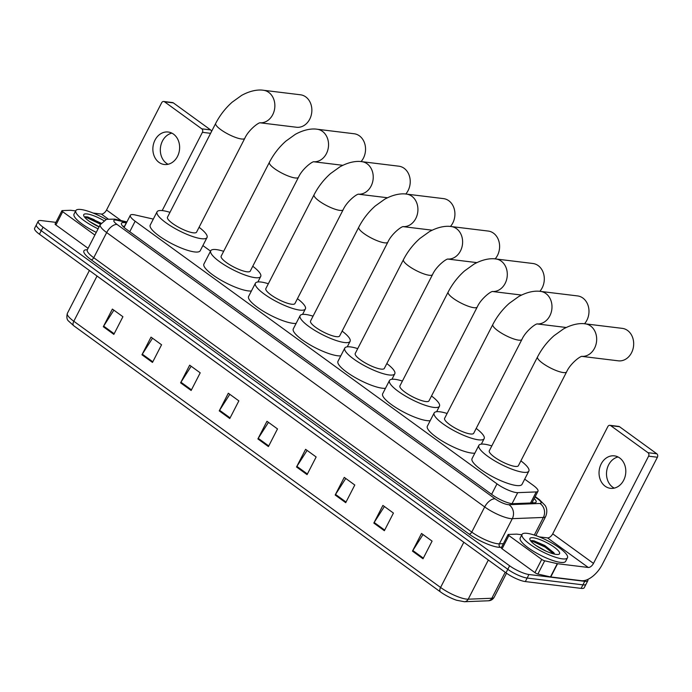 <?xml version="1.0" encoding="UTF-8"?>
<svg xmlns="http://www.w3.org/2000/svg" width="692" height="692" viewBox="0 0 692 692"><rect width="100%" height="100%" fill="white"/><g stroke="black" fill="none" stroke-linecap="round" stroke-linejoin="round"><path stroke-width="1.04" d="M153.304 219.087L135.104 214.952A15.328 3.659 27.2 0 0 133.418 214.65A15.328 3.659 27.2 0 0 130.321 215.29A15.328 3.659 27.2 0 0 135.148 221.224L496.994 483.855A15.328 3.659 27.2 0 0 517.72 492.652L536.248 491.926A15.328 3.659 27.2 0 0 537.978 491.216A15.328 3.659 27.2 0 0 533.151 485.282L524.7 479.149M210.541 251.127L202.886 245.573M126.385 222.945L126.238 222.919A15.328 3.659 27.2 0 0 124.551 222.616A15.328 3.659 27.2 0 0 121.455 223.257A15.328 3.659 27.2 0 0 126.281 229.19L492.358 494.884A15.328 3.659 27.2 0 0 513.075 503.681L534.388 502.842A15.328 3.659 27.2 0 0 536.118 502.132A15.328 3.659 27.2 0 0 534.189 498.577M122.735 226.146L122.735 226.146A15.328 3.659 -152.8 0 1 124.43 226.448L124.577 226.483M587.75 579.455A15.328 3.659 -152.8 0 1 587.845 580.683A15.328 3.659 -152.8 0 1 584.749 581.323L528.956 574.507A15.328 3.659 -152.8 0 1 509.615 565.788L43.051 227.158A15.328 3.659 -152.8 0 1 38.233 221.224A15.328 3.659 -152.8 0 1 41.321 220.584L55.922 222.366M587.845 580.683L584.212 587.742A15.328 3.659 -152.8 0 1 581.124 588.382L525.332 581.574A15.328 3.659 -152.8 0 1 505.982 572.846L39.427 234.216L41.243 230.687A15.328 3.659 -152.8 0 1 36.416 224.753A15.328 3.659 -152.8 0 0 41.243 230.687L507.798 569.317L41.243 230.687L43.051 227.158M525.332 581.574L527.148 578.045A15.328 3.659 -152.8 0 1 507.798 569.317A15.328 3.659 -152.8 0 0 527.148 578.045L582.932 584.852L527.148 578.045L528.956 574.507M586.029 584.212A15.328 3.659 -152.8 0 1 582.932 584.852A15.328 3.659 -152.8 0 0 586.029 584.212M532.373 502.107A15.328 3.659 -152.8 0 1 533.134 502.894M423.011 558.773L432.085 541.118L421.54 533.471L412.467 551.126L423.011 558.773M423.037 534.553L412.821 550.512A4.091 2.154 126 0 0 412.467 551.126M384.363 530.721L393.437 513.066L382.901 505.419L373.827 523.074L384.363 530.721M384.397 506.509L374.173 522.469A4.091 2.154 126 0 0 373.827 523.074M345.715 502.677L354.788 485.023L344.253 477.368L335.179 495.022L345.715 502.677M345.749 478.457L335.534 494.417A4.091 2.154 126 0 0 335.179 495.022M307.075 474.626L316.149 456.971L305.605 449.324L296.531 466.979L307.075 474.626M307.101 450.406L296.885 466.365A4.091 2.154 126 0 0 296.531 466.979M113.843 334.383L122.916 316.728L112.381 309.073L103.307 326.728L113.843 334.383M113.877 310.163L103.653 326.122A4.091 2.154 126 0 0 103.307 326.728M152.491 362.426L161.565 344.772L151.02 337.125L141.955 354.78L152.491 362.426M152.525 338.215L142.301 354.174A4.091 2.154 126 0 0 141.955 354.78M191.139 390.478L200.213 372.824L189.669 365.177L180.595 382.832L191.139 390.478M191.165 366.258L180.949 382.218A4.091 2.154 126 0 0 180.595 382.832M229.779 418.53L238.852 400.876L228.317 393.22L219.243 410.875L229.779 418.53M229.813 394.31L219.589 410.269A4.091 2.154 126 0 0 219.243 410.875M268.427 446.574L277.501 428.919L266.965 421.272L257.891 438.927L268.427 446.574M268.461 422.362L258.237 438.321A4.091 2.154 126 0 0 257.891 438.927M488.068 600.794L464.436 601.729L456.651 600.267A16.764 3.996 -152.8 0 1 440.57 591.997A16.764 3.996 -152.8 0 1 440.519 591.963L73.741 325.75A5.112 2.699 126 0 0 73.741 325.75L68.716 321.2C66.856 319.782 66.406 317.161 67.366 313.346A20.44 4.879 27.2 0 0 73.802 321.252A5.112 2.699 126 0 0 73.733 325.75L440.519 591.963A5.112 2.699 -54 0 1 440.579 587.465A20.44 4.879 27.2 0 0 468.207 599.194L491.839 598.26A20.44 4.879 27.2 0 0 494.14 597.317C492.713 599.618 490.689 600.777 488.068 600.794A5.112 4.567 -92.3 0 0 491.839 598.26L505.195 572.275M39.427 234.216A15.328 3.659 -152.8 0 1 34.6 228.291L38.233 221.224M98.091 228.836A25.552 6.098 -152.8 0 1 75.843 210.584A25.552 6.098 -152.8 0 1 80.999 209.512A25.552 6.098 -152.8 0 1 106.101 219.433M96.275 232.365A25.552 6.098 -152.8 0 1 74.027 214.113L75.843 210.584M99.068 226.933A16.66 3.97 -152.8 0 1 83.758 215.748A16.66 3.97 -152.8 0 1 87.114 213.949A16.66 3.97 -152.8 0 1 103.826 220.618M101.127 223.213L87.65 216.925L84.528 217.072M99.155 226.768L89.726 221.613M100.894 223.551L85.557 216.691M100.478 224.217L86.734 217.625L84.787 217.392M168.07 164.281A16.348 13.33 97 0 1 166.443 163.286A16.348 13.33 97 0 1 160.639 146.419A16.348 13.33 97 0 1 171.875 133.132M173.502 134.127A16.348 13.33 -83 0 0 168.225 132.025A16.348 13.33 -83 0 0 153.728 143.253A16.348 13.33 -83 0 0 158.987 162.378A16.348 13.33 -83 0 0 164.263 164.48A16.348 13.33 -83 0 0 178.77 153.252A16.348 13.33 -83 0 0 173.502 134.127M94.882 235.072L62.712 211.717L55.905 224.961A2.552 0.605 -152.8 0 1 55.101 223.974L61.908 210.731A2.552 0.605 27.2 0 0 62.712 211.717M88.083 248.316L55.905 224.961M163.727 101.482L172.533 102.563A2.552 2.085 97 0 1 173.355 102.892L164.549 101.811A2.552 2.085 -83 0 0 163.727 101.482A2.552 2.085 -83 0 0 161.66 102.745L106.542 209.996A5.112 2.699 -54 0 1 101.335 214.053L93.091 213.041M210.593 133.322L202.41 132.328A2.552 2.085 -83 0 0 201.787 128.842L210.602 129.914L173.355 102.892M210.602 129.914A2.552 2.085 97 0 1 211.518 131.523M201.787 128.842L164.549 101.811M202.41 132.328L162.188 210.584M75.67 210.913L70.627 210.299A2.552 0.605 27.2 0 0 70.402 210.29L62.194 210.61A2.552 0.605 27.2 0 0 61.908 210.731M260.062 122.804L296.505 127.25A16.348 13.33 -83 0 0 311.002 116.022A16.348 13.33 -83 0 0 305.743 96.897A16.348 13.33 -83 0 0 300.466 94.787L263.47 90.271A16.348 13.33 97 0 1 268.747 92.382A16.348 13.33 97 0 1 274.11 111.153A16.348 13.33 97 0 1 260.106 122.795M244.804 138.314A16.348 3.901 27.2 0 1 241.499 138.997A16.348 3.901 27.2 0 1 220.86 129.689A16.348 3.901 27.2 0 1 215.714 123.358L167.49 217.193A16.348 3.901 27.2 0 0 176.209 225.877A16.348 3.901 27.2 0 0 193.276 232.823A16.348 3.901 27.2 0 0 196.58 232.14L244.804 138.314C248.35 130.217 258.289 122.527 260.261 122.752M199.071 227.296A28.104 6.704 -152.8 0 1 207.029 237.512A28.104 6.704 -152.8 0 1 201.355 238.688A28.104 6.704 -152.8 0 1 172.014 226.751A28.104 6.704 -152.8 0 1 157.041 211.821A28.104 6.704 -152.8 0 1 162.715 210.645A28.104 6.704 -152.8 0 1 169.981 212.34M207.029 237.512L200.222 250.755A28.104 6.704 -152.8 0 1 194.556 251.931A28.104 6.704 -152.8 0 1 165.215 239.986A28.104 6.704 -152.8 0 1 150.233 225.064L157.041 211.821M361.086 161.591A16.348 13.33 -83 0 0 359.425 135.857A16.348 13.33 -83 0 0 354.148 133.755L317.152 129.24A16.348 13.33 97 0 1 322.429 131.342A16.348 13.33 97 0 1 327.792 150.112A16.348 13.33 97 0 1 313.787 161.755M298.486 177.273A16.348 3.901 27.2 0 1 295.181 177.956A16.348 3.901 27.2 0 1 274.542 168.649A16.348 3.901 27.2 0 1 269.396 162.326L221.172 256.152A16.348 3.901 27.2 0 0 229.891 264.837A16.348 3.901 27.2 0 0 246.958 271.792A16.348 3.901 27.2 0 0 250.262 271.108L298.486 177.273C302.032 169.177 311.971 161.495 313.943 161.72M252.753 266.256A28.104 6.704 -152.8 0 1 260.711 276.48A28.104 6.704 -152.8 0 1 255.037 277.656A28.104 6.704 -152.8 0 1 225.696 265.711A28.104 6.704 -152.8 0 1 210.723 250.781A28.104 6.704 -152.8 0 1 216.397 249.604A28.104 6.704 -152.8 0 1 223.663 251.308M251.421 290.977A28.104 6.704 -152.8 0 1 248.238 290.899A28.104 6.704 -152.8 0 1 218.897 278.954A28.104 6.704 -152.8 0 1 203.915 264.024L210.723 250.781M405.772 194.028A16.348 13.33 -83 0 0 404.111 168.294A16.348 13.33 -83 0 0 398.834 166.192L361.838 161.668A16.348 13.33 97 0 1 367.115 163.779A16.348 13.33 97 0 1 372.478 182.55A16.348 13.33 97 0 1 358.473 194.192M343.171 209.711A16.348 3.901 27.2 0 1 339.867 210.394A16.348 3.901 27.2 0 1 319.228 201.087A16.348 3.901 27.2 0 1 314.082 194.755L265.858 288.59A16.348 3.901 27.2 0 0 274.577 297.275A16.348 3.901 27.2 0 0 291.643 304.229A16.348 3.901 27.2 0 0 294.948 303.537L343.171 209.711C346.718 201.614 356.665 193.924 358.638 194.158M297.439 298.693A28.104 6.704 -152.8 0 1 305.397 308.909A28.104 6.704 -152.8 0 1 299.731 310.094A28.104 6.704 -152.8 0 1 270.39 298.148A28.104 6.704 -152.8 0 1 255.409 283.218A28.104 6.704 -152.8 0 1 261.083 282.042A28.104 6.704 -152.8 0 1 268.358 283.746M296.115 323.406A28.104 6.704 -152.8 0 1 292.924 323.328A28.104 6.704 -152.8 0 1 263.583 311.383A28.104 6.704 -152.8 0 1 248.601 296.461L255.409 283.218M450.466 226.457A16.348 13.33 -83 0 0 448.797 200.732A16.348 13.33 -83 0 0 443.52 198.621L406.524 194.106A16.348 13.33 97 0 1 411.801 196.217A16.348 13.33 97 0 1 417.164 214.987A16.348 13.33 97 0 1 403.159 226.621M387.857 242.139A16.348 3.901 27.2 0 1 384.562 242.831A16.348 3.901 27.2 0 1 363.923 233.524A16.348 3.901 27.2 0 1 358.776 227.192L310.552 321.027A16.348 3.901 27.2 0 0 319.263 329.712A16.348 3.901 27.2 0 0 336.338 336.658A16.348 3.901 27.2 0 0 339.634 335.975L387.857 242.139C391.404 234.052 401.351 226.362 403.324 226.587M342.125 331.122A28.104 6.704 -152.8 0 1 350.091 341.346A28.104 6.704 -152.8 0 1 344.417 342.523A28.104 6.704 -152.8 0 1 315.076 330.577A28.104 6.704 -152.8 0 1 300.094 315.656A28.104 6.704 -152.8 0 1 305.769 314.479A28.104 6.704 -152.8 0 1 313.043 316.175M340.801 355.844A28.104 6.704 -152.8 0 1 337.61 355.766A28.104 6.704 -152.8 0 1 308.269 343.82A28.104 6.704 -152.8 0 1 293.296 328.89L300.094 315.656M495.152 258.894A16.348 13.33 -83 0 0 493.491 233.169A16.348 13.33 -83 0 0 488.215 231.059L451.21 226.543A16.348 13.33 97 0 1 456.486 228.645A16.348 13.33 97 0 1 461.858 247.425A16.348 13.33 97 0 1 447.854 259.059M432.543 274.577A16.348 3.901 27.2 0 1 429.248 275.26A16.348 3.901 27.2 0 1 408.609 265.953A16.348 3.901 27.2 0 1 403.462 259.63L355.238 353.465A16.348 3.901 27.2 0 0 363.949 362.15A16.348 3.901 27.2 0 0 381.024 369.095A16.348 3.901 27.2 0 0 384.328 368.412L432.543 274.577C436.098 266.481 446.037 258.799 448.009 259.024M386.819 363.56A28.104 6.704 -152.8 0 1 394.777 373.784A28.104 6.704 -152.8 0 1 389.103 374.96A28.104 6.704 -152.8 0 1 359.762 363.015A28.104 6.704 -152.8 0 1 344.789 348.085A28.104 6.704 -152.8 0 1 350.455 346.908A28.104 6.704 -152.8 0 1 357.729 348.612M385.487 388.281A28.104 6.704 -152.8 0 1 382.295 388.203A28.104 6.704 -152.8 0 1 352.963 376.258A28.104 6.704 -152.8 0 1 337.981 361.328L344.789 348.085M539.838 291.332A16.348 13.33 -83 0 0 538.177 265.598A16.348 13.33 -83 0 0 532.901 263.496L495.904 258.981A16.348 13.33 97 0 1 501.181 261.083A16.348 13.33 97 0 1 506.544 279.853A16.348 13.33 97 0 1 492.54 291.496M477.238 307.014A16.348 3.901 27.2 0 1 473.933 307.698A16.348 3.901 27.2 0 1 453.295 298.39A16.348 3.901 27.2 0 1 448.148 292.067L399.924 385.894A16.348 3.901 27.2 0 0 408.643 394.578A16.348 3.901 27.2 0 0 425.71 401.533A16.348 3.901 27.2 0 0 429.014 400.841L477.238 307.014C480.784 298.918 490.723 291.237 492.704 291.462M431.505 395.997A28.104 6.704 -152.8 0 1 439.463 406.213A28.104 6.704 -152.8 0 1 433.789 407.398A28.104 6.704 -152.8 0 1 404.448 395.452A28.104 6.704 -152.8 0 1 389.475 380.522A28.104 6.704 -152.8 0 1 395.149 379.346A28.104 6.704 -152.8 0 1 402.415 381.05M430.173 420.71A28.104 6.704 -152.8 0 1 426.99 420.632A28.104 6.704 -152.8 0 1 397.649 408.695A28.104 6.704 -152.8 0 1 382.667 393.765L389.475 380.522M584.524 323.769A16.348 13.33 -83 0 0 582.863 298.036A16.348 13.33 -83 0 0 577.586 295.925L540.59 291.41A16.348 13.33 97 0 1 545.867 293.52A16.348 13.33 97 0 1 551.23 312.291A16.348 13.33 97 0 1 537.226 323.934M521.924 339.443A16.348 3.901 27.2 0 1 518.619 340.135A16.348 3.901 27.2 0 1 497.981 330.828A16.348 3.901 27.2 0 1 492.834 324.496L444.619 418.331A16.348 3.901 27.2 0 0 453.329 427.016A16.348 3.901 27.2 0 0 470.396 433.962A16.348 3.901 27.2 0 0 473.7 433.278L521.924 339.443C525.47 331.356 535.418 323.666 537.39 323.891M476.191 428.426A28.104 6.704 -152.8 0 1 484.158 438.65A28.104 6.704 -152.8 0 1 478.483 439.827A28.104 6.704 -152.8 0 1 449.143 427.89A28.104 6.704 -152.8 0 1 434.161 412.96A28.104 6.704 -152.8 0 1 439.835 411.783A28.104 6.704 -152.8 0 1 447.11 413.479M474.868 453.148A28.104 6.704 -152.8 0 1 471.676 453.07A28.104 6.704 -152.8 0 1 442.335 441.124A28.104 6.704 -152.8 0 1 427.353 426.203L434.161 412.96M581.868 356.38L618.311 360.826A16.348 13.33 -83 0 0 632.817 349.598A16.348 13.33 -83 0 0 627.558 330.473A16.348 13.33 -83 0 0 622.272 328.363L585.276 323.847A16.348 13.33 97 0 1 590.553 325.958A16.348 13.33 97 0 1 595.916 344.728A16.348 13.33 97 0 1 581.911 356.363M566.61 371.881A16.348 3.901 27.2 0 1 563.314 372.564A16.348 3.901 27.2 0 1 542.675 363.257A16.348 3.901 27.2 0 1 537.528 356.934L489.305 450.769A16.348 3.901 27.2 0 0 498.015 459.453A16.348 3.901 27.2 0 0 515.09 466.399A16.348 3.901 27.2 0 0 518.386 465.716L566.61 371.881C570.156 363.784 580.104 356.103 582.076 356.328M520.877 460.863A28.104 6.704 -152.8 0 1 528.844 471.088A28.104 6.704 -152.8 0 1 523.169 472.264A28.104 6.704 -152.8 0 1 493.828 460.318A28.104 6.704 -152.8 0 1 478.847 445.397A28.104 6.704 -152.8 0 1 484.521 444.212A28.104 6.704 -152.8 0 1 491.796 445.916M528.844 471.088L522.036 484.331A28.104 6.704 -152.8 0 1 516.362 485.507A28.104 6.704 -152.8 0 1 487.021 473.562A28.104 6.704 -152.8 0 1 472.048 458.632L478.847 445.397M614.254 488.119A16.348 13.33 97 0 1 612.619 487.125A16.348 13.33 97 0 1 606.815 470.257A16.348 13.33 97 0 1 618.051 456.971M619.686 457.966A16.348 13.33 -83 0 0 614.409 455.864A16.348 13.33 -83 0 0 599.903 467.091A16.348 13.33 -83 0 0 605.171 486.216A16.348 13.33 -83 0 0 610.448 488.327A16.348 13.33 -83 0 0 624.945 477.091A16.348 13.33 -83 0 0 619.686 457.966M541.741 559.404A2.552 0.605 27.2 0 0 544.682 560.805L557.285 563.669A2.552 0.605 27.2 0 0 557.562 563.721L550.763 576.964A2.552 0.605 -152.8 0 1 550.477 576.912L537.874 574.049A2.552 0.605 -152.8 0 1 534.933 572.639L541.741 559.404L508.888 535.556L502.081 548.799A2.552 0.605 -152.8 0 1 501.276 547.813L508.084 534.57A2.552 0.605 27.2 0 0 508.888 535.556M534.933 572.639L502.081 548.799M550.763 576.964L581.462 580.709A20.44 10.778 126 0 0 602.282 564.49L657.4 457.239L648.594 456.166L593.476 563.409A5.112 2.699 -54 0 1 588.269 567.466L557.562 563.721M609.903 425.32L618.709 426.402A2.552 2.085 97 0 1 619.539 426.73L610.725 425.649A2.552 2.085 -83 0 0 609.903 425.32A2.552 2.085 -83 0 0 607.836 426.583L552.718 533.835A5.112 2.699 -54 0 1 547.51 537.892L539.276 536.88M648.594 456.166A2.552 2.085 -83 0 0 647.971 452.68L656.777 453.762L619.539 426.73M656.777 453.762A2.552 2.085 97 0 1 657.4 457.239M647.971 452.68L610.725 425.649M521.854 534.76L516.812 534.138A2.552 0.605 27.2 0 0 516.587 534.129L508.369 534.449A2.552 0.605 27.2 0 0 508.084 534.57M562.311 558.851A25.552 6.098 -152.8 0 1 535.643 547.995A25.552 6.098 -152.8 0 1 522.019 534.423A25.552 6.098 -152.8 0 1 527.183 533.35A25.552 6.098 -152.8 0 1 553.851 544.206A25.552 6.098 -152.8 0 1 567.466 557.778A25.552 6.098 -152.8 0 1 562.311 558.851M567.466 557.778L565.658 561.307A25.552 6.098 -152.8 0 1 560.494 562.38A25.552 6.098 -152.8 0 1 533.826 551.524A25.552 6.098 -152.8 0 1 520.211 537.952L522.019 534.423M533.29 537.788A16.66 3.97 -152.8 0 1 552.337 545.902A16.66 3.97 -152.8 0 1 558.66 554.353A16.66 3.97 -152.8 0 1 556.204 554.413A16.66 3.97 -152.8 0 1 540.547 548.349A16.66 3.97 -152.8 0 1 529.942 539.587A16.66 3.97 -152.8 0 1 533.29 537.788M554.577 554.136L553.851 552.718L544.76 545.486L533.826 540.763L530.712 540.91M546.083 551.152L535.902 545.452M554.292 553.418L545.46 546.377L531.733 540.53M553.782 553.946L545.106 547.078L532.909 541.464L530.972 541.231M129.759 231.708L135.148 221.224M530.565 502.998L536.248 491.926M512.063 503.646L517.72 492.652M491.605 494.339L496.994 483.855M126.645 222.452L117.052 220.272A10.216 2.439 27.2 0 0 115.927 220.073A10.216 2.439 27.2 0 0 117.078 224.459L495.1 498.828A10.216 2.439 27.2 0 0 507.997 504.641A10.216 2.439 27.2 0 0 508.914 504.693L539.959 503.473A10.216 2.439 27.2 0 0 537.892 499.044L535.02 496.96M535.85 535.582L545.659 516.491A20.44 4.879 -152.8 0 1 543.367 517.443L512.314 518.663A20.44 4.879 -152.8 0 1 510.488 518.576A20.44 4.879 -152.8 0 1 484.694 506.942L106.672 232.564A20.44 4.879 -152.8 0 1 100.236 224.658L87.304 249.812A20.44 4.879 27.2 0 0 93.74 257.727L471.762 532.096A20.44 4.879 27.2 0 0 497.565 543.73A20.44 4.879 27.2 0 0 499.39 543.826L503.413 543.661M501.562 547.268L500.238 547.32A22.992 5.484 -152.8 0 1 469.159 534.12L91.136 259.751A2.552 1.349 126 0 0 93.74 257.727L106.672 232.564A10.216 5.389 -54 0 1 117.078 224.459M500.238 547.32A2.552 2.284 87.7 0 1 499.39 543.826L512.314 518.663A10.216 9.143 -92.3 0 0 508.914 504.693M91.136 259.751A22.992 5.484 -152.8 0 1 87.322 249.786M509.615 565.788L505.982 572.846M584.749 581.323L581.124 588.382M495.1 498.828A10.216 5.389 -54 0 0 484.694 506.942L471.762 532.096A2.552 1.349 126 0 1 469.159 534.12M539.959 503.473A10.216 9.143 -92.3 0 1 543.367 517.443L534.311 535.063M537.892 499.044A10.216 5.389 -54 0 1 539.362 499.598L535.21 496.588M117.052 220.272A10.216 7.266 -77.2 0 0 114.777 219.139L126.93 221.898M124.43 226.448L126.238 222.919M465.206 543.255A20.44 4.879 -152.8 0 1 463.813 542.269A5.112 2.699 -54 0 1 463.813 542.269L97.027 276.056A20.44 4.879 -152.8 0 1 95.738 275.087M464.436 601.729A5.112 4.567 -92.3 0 0 468.207 599.194L488.327 560.036M97.044 276.039A5.112 2.699 -54 0 1 97.027 276.056L73.802 321.252L440.579 587.465L463.813 542.269M268.747 445.951L258.237 438.321M230.107 417.899L219.589 410.269M191.459 389.847L180.949 382.218M152.811 361.804L142.301 354.174M114.171 333.752L103.653 326.122M307.395 473.994L296.885 466.365M346.043 502.046L335.534 494.417M384.683 530.098L374.173 522.469M423.331 558.141L412.821 550.512M85.843 216.708A20.44 4.879 -152.8 0 1 94.389 219.805M121.126 220.575L106.542 209.996M108.004 218.888L101.335 214.053M593.476 563.409L552.718 533.835M588.269 567.466L547.51 537.892M550.477 576.912L557.285 563.669M544.682 560.805L537.874 574.049M532.018 540.556A20.44 4.879 -152.8 0 1 540.573 543.653M124.076 227.443L130.321 215.29M531.949 502.937L537.978 491.216M114.777 219.139L106.542 219.278L100.236 224.658M545.659 516.491C548.272 510.238 545.607 506.129 545.114 505.445L539.362 499.598M494.14 597.317L506.518 573.227M67.366 313.346L89.398 270.486M215.714 123.358C219.944 115.218 225.436 108.151 232.183 102.165L241.672 95.358C251.758 89.856 259.457 89.623 263.47 90.271M269.396 162.326C273.625 154.178 279.118 147.111 285.865 141.133L295.354 134.317C305.44 128.816 313.139 128.591 317.152 129.24M313.744 161.764L342.791 165.31M260.711 276.48L257.891 281.964M314.082 194.755C318.311 186.615 323.804 179.548 330.551 173.562L340.04 166.755C350.126 161.253 357.825 161.02 361.838 161.668M358.43 194.201L387.477 197.748M305.397 308.909L302.577 314.393M358.776 227.192C363.006 219.044 368.49 211.986 375.237 206L384.726 199.192C394.812 193.691 402.519 193.457 406.524 194.106M403.116 226.639L432.163 230.185M350.091 341.346L347.272 346.83M403.462 259.63C407.692 251.481 413.176 244.414 419.932 238.437L429.421 231.63C439.498 226.12 447.205 225.895 451.21 226.543M447.802 259.067L476.857 262.614M394.777 373.784L391.957 379.268M448.148 292.067C452.378 283.919 457.87 276.852 464.617 270.866L474.107 264.059C484.192 258.557 491.891 258.324 495.904 258.981M492.496 291.505L521.543 295.052M439.463 406.213L436.643 411.705M492.834 324.496C497.064 316.356 502.556 309.289 509.303 303.304L518.792 296.496C528.878 290.995 536.577 290.761 540.59 291.41M537.182 323.942L566.229 327.489M484.158 438.65L481.338 444.134M537.528 356.934C541.758 348.785 547.242 341.727 553.989 335.741L563.478 328.934C573.564 323.423 581.271 323.199 585.276 323.847"/></g></svg>
